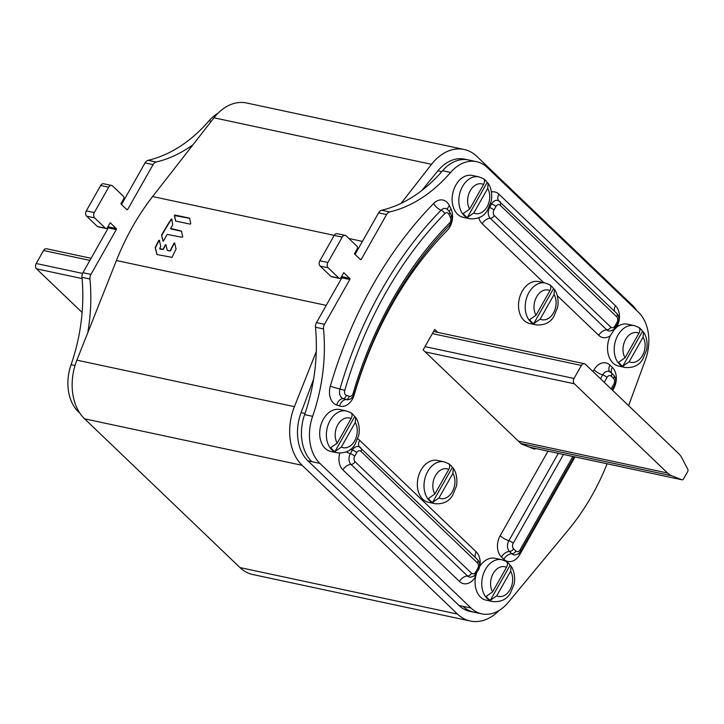 <?xml version="1.0" encoding="UTF-8"?>
<svg xmlns="http://www.w3.org/2000/svg" width="724" height="724" viewBox="0 0 724 724"><rect width="100%" height="100%" fill="white"/><g stroke="black" fill="none" stroke-linecap="round" stroke-linejoin="round"><path stroke-width="1.09" d="M628.604 405.657L645.356 360.081A40.888 29.168 102.1 0 0 638.378 312.125L487.306 167.516A40.888 29.168 102.1 0 0 476.546 161.669A40.888 29.168 102.1 0 0 450.59 172.448A151.877 108.329 -77.9 0 1 389.693 211.951A5.837 4.163 102.1 0 0 386.598 214.539L361.249 259.355A0.778 0.552 -77.9 0 1 360.443 259.599L354.407 253.807L357.158 248.929A1.946 1.385 102.1 0 0 357.004 246.278L346.217 235.943A3.891 2.778 102.1 0 0 345.185 235.391A3.891 2.778 102.1 0 0 342.217 237.128L327.863 262.495A3.891 2.778 102.1 0 0 328.18 267.808L338.977 278.143A1.946 1.385 102.1 0 0 339.484 278.414A1.946 1.385 102.1 0 0 340.977 277.545L343.737 272.667L349.773 278.45A0.778 0.552 -77.9 0 1 349.837 279.518L324.479 324.334A5.837 4.163 102.1 0 0 323.501 328.949A151.877 108.329 -77.9 0 1 312.614 416.327A40.888 29.168 102.1 0 0 319.908 463.396L470.98 608.006A40.888 29.168 102.1 0 0 481.741 613.852A40.888 29.168 102.1 0 0 508.248 602.413L568.485 529.733A203.281 144.999 102.1 0 0 607.119 463.794M476.546 161.669L468.537 159.95A40.888 29.168 102.1 0 0 442.581 170.737A151.877 108.329 -77.9 0 1 381.684 210.232A5.837 4.163 -77.9 0 0 378.598 212.829L355.059 254.432M342.217 237.128L334.207 235.418A3.891 2.778 -77.9 0 1 337.176 233.68L345.185 235.391M334.207 235.418L319.863 260.785A3.891 2.778 -77.9 0 0 320.18 266.097L330.968 276.423A1.946 1.385 -77.9 0 0 331.483 276.704L339.484 278.414M341.547 276.532L349.773 278.45M323.501 328.949L315.492 327.239A5.837 4.163 -77.9 0 1 316.478 322.623L341.837 277.808A0.778 0.552 102.1 0 0 341.773 276.74M315.492 327.239A151.877 108.329 -77.9 0 1 304.605 414.617A40.888 29.168 102.1 0 0 311.899 461.686L319.908 463.396M467.224 159.714L464.591 159.153A40.888 29.168 102.1 0 0 437.884 170.837L421.802 190.53M470.98 608.006L463.025 606.35A40.888 29.168 102.1 0 0 473.74 612.142L481.741 613.852M313.592 379.249L301.094 412.608A40.888 29.168 102.1 0 0 307.953 460.88L459.025 605.499L463.025 606.35A40.888 29.168 102.1 0 0 473.795 612.196A40.888 29.168 102.1 0 0 475.107 612.432M636.885 310.696A48.68 34.725 102.1 0 0 632.26 305.175L476.881 156.429A48.68 34.725 102.1 0 0 464.057 149.47A48.68 34.725 102.1 0 0 431.522 164.312L401.087 203.353M316.27 351.583L294.415 406.653A48.68 34.725 102.1 0 0 302.116 465.315L457.505 614.07A48.68 34.725 102.1 0 0 470.319 621.029A48.68 34.725 102.1 0 0 499.171 610.423M459.025 605.499A40.888 29.168 102.1 0 0 469.795 611.346L473.795 612.196M464.057 149.47L246.531 102.971A48.68 34.725 102.1 0 0 213.996 117.813L152.619 196.548A211.263 150.692 102.1 0 0 116.428 260.522L76.889 360.154A48.68 34.725 102.1 0 0 84.59 418.825L239.97 567.571A48.68 34.725 102.1 0 0 252.794 574.53L470.319 621.029M163.09 249.255A211.263 150.692 102.1 0 1 165.28 244.866L165.868 244.721L167.362 250.441L170.167 250.766A211.263 150.692 102.1 0 1 174.013 243.183L174.611 243.038L176.086 249.002A211.263 150.692 102.1 0 0 172.068 257.355L156.954 254.513L155.153 247.599A211.263 150.692 102.1 0 1 158.791 240.404L159.389 240.268L160.728 246.422A211.263 150.692 102.1 0 0 159.696 248.522L163.307 249.463L160.013 249.137L159.696 248.522M163.307 249.463A210.874 150.42 102.1 0 1 165.497 245.074L165.868 244.721M167.362 250.441L170.384 250.975A210.874 150.42 102.1 0 1 174.231 243.391L174.828 243.246M159.597 240.468L159.008 240.612L159.389 240.268M171.796 219.091L171.19 219.209L171.796 219.091L172.737 224.902A211.263 150.692 102.1 0 0 170.611 228.386L181.425 231.065L182.747 236.757L182.24 237.291L167.099 234.422A211.263 150.692 102.1 0 0 163.552 240.929L162.954 241.074L161.606 235.128L163.172 241.282M170.611 228.386L170.909 228.974L181.561 231.255M163.552 240.929L163.099 241.21M172.013 219.3L171.19 219.209A211.263 150.692 102.1 0 0 161.606 235.128M174.33 215.508L174.882 215.01L189.597 218.159L190.747 223.653L190.204 224.15L175.624 221.037L174.33 215.508L189.742 218.349M165.497 245.074L166.086 244.92M157.027 254.577L155.37 247.807A210.874 150.42 102.1 0 1 159.008 240.612M171.407 219.417A210.874 150.42 102.1 0 0 161.814 235.336M175.706 221.119L174.547 215.716M121.514 204.512L145.053 162.909A5.837 4.163 -77.9 0 1 148.139 160.312A151.877 108.329 102.1 0 0 209.037 120.818A40.888 29.168 -77.9 0 1 218.123 113.134M87.767 332.732A151.877 108.329 102.1 0 0 89.957 279.03A5.837 4.163 102.1 0 1 90.934 274.414L116.293 229.599L108.283 227.888A0.778 0.552 102.1 0 0 108.22 226.82L108.003 226.612M105.939 228.494L97.939 226.784A1.946 1.385 -77.9 0 1 97.423 226.503L105.433 228.223A1.946 1.385 102.1 0 0 105.939 228.494A1.946 1.385 102.1 0 0 107.433 227.626L110.193 222.748L116.229 228.531A0.778 0.552 -77.9 0 1 116.293 229.599M105.433 228.223L94.636 217.888A3.891 2.778 102.1 0 1 94.319 212.575L108.672 187.208A3.891 2.778 102.1 0 1 111.641 185.471A3.891 2.778 102.1 0 1 112.663 186.023L123.46 196.358A1.946 1.385 102.1 0 1 123.614 199.01L120.854 203.887L126.899 209.67A0.778 0.552 -77.9 0 0 127.705 209.435L153.054 164.62A5.837 4.163 102.1 0 1 156.149 162.031A151.877 108.329 102.1 0 0 192.991 144.764M79.975 413.304L78.355 411.757A40.888 29.168 -77.9 0 1 71.061 364.688A151.877 108.329 102.1 0 0 81.948 277.319A5.837 4.163 -77.9 0 1 82.934 272.704L108.283 227.888M97.423 226.503L86.636 216.177A3.891 2.778 -77.9 0 1 86.31 210.856L100.663 185.498A3.891 2.778 -77.9 0 1 103.632 183.76L111.641 185.471M89.894 260.405L43.558 250.504A3.891 2.778 -77.9 0 1 46.526 248.757L91.088 258.287M43.558 250.504L36.2 263.509A3.891 2.778 -77.9 0 0 36.517 268.821L82.12 312.478M437.803 332.388L434.717 329.438L423.124 349.918L521.38 443.984L534.212 449.043A1.946 1.385 -77.9 0 0 534.366 449.088A1.946 1.385 -77.9 0 0 535.651 448.518M337.484 452.862A21.421 15.276 102.1 0 1 331.836 449.803A21.421 15.276 102.1 0 1 328.262 424.481A21.421 15.276 102.1 0 1 346.434 410.979L339.764 409.549A21.421 15.276 102.1 0 0 321.583 423.06A21.421 15.276 102.1 0 0 325.167 448.373A21.421 15.276 102.1 0 0 330.805 451.441L337.484 452.862C345.791 453.378 351.674 450.473 355.14 444.138L358.606 435.658C359.529 433.07 360.063 423.522 355.674 417.377L355.249 422.508L341.33 447.097L334.904 451.586L354.733 416.544L355.674 417.377M476.501 573.327L475.668 576.358A21.421 15.276 102.1 0 0 480.555 597.128A21.421 15.276 102.1 0 0 486.193 600.187L492.863 601.617C501.171 602.124 507.062 599.219 510.529 592.884L513.995 584.404C514.918 581.815 515.443 572.268 511.054 566.132L510.628 571.263L496.718 595.852L490.293 600.332L510.112 565.299A21.304 15.195 102.1 0 0 508.212 563.046A21.304 15.195 102.1 0 0 506.348 561.571M492.863 601.617A21.421 15.276 102.1 0 1 487.225 598.549A21.421 15.276 102.1 0 1 483.641 573.227A21.421 15.276 102.1 0 1 501.822 559.724L495.144 558.294A21.421 15.276 102.1 0 0 479.931 566.059L479.605 566.557M469.93 218.766A21.421 15.276 102.1 0 1 464.292 215.698A21.421 15.276 102.1 0 1 460.708 190.376A21.421 15.276 102.1 0 1 478.881 176.873L472.211 175.443A21.421 15.276 102.1 0 0 454.038 188.955A21.421 15.276 102.1 0 0 457.613 214.277A21.421 15.276 102.1 0 0 463.26 217.336L469.93 218.766C478.238 219.272 484.13 216.367 487.596 210.032L491.062 201.553C491.976 198.964 492.51 189.417 488.121 183.281L487.695 188.412L473.786 213.001L467.36 217.481L487.18 182.439L488.121 183.281M625.319 367.511A21.421 15.276 102.1 0 1 619.672 364.444A21.421 15.276 102.1 0 1 616.097 339.131A21.421 15.276 102.1 0 1 634.269 325.619L627.599 324.189A21.421 15.276 102.1 0 0 616.54 327.357L614.061 329.891L610.251 335.728A21.421 15.276 102.1 0 0 613.002 363.023A21.421 15.276 102.1 0 0 618.64 366.082L625.319 367.511C633.627 368.027 639.509 365.113 642.975 358.778L646.442 350.298C647.365 347.719 647.899 338.162 643.509 332.026L643.075 337.158L629.165 361.747L622.74 366.226L642.568 331.194A21.304 15.195 102.1 0 0 640.659 328.94A21.304 15.195 102.1 0 0 638.794 327.465M536.303 324.904A21.421 15.276 102.1 0 1 530.665 321.845A21.421 15.276 102.1 0 1 527.081 296.523A21.421 15.276 102.1 0 1 545.253 283.012L538.584 281.591A21.421 15.276 102.1 0 0 520.411 295.093A21.421 15.276 102.1 0 0 523.986 320.415A21.421 15.276 102.1 0 0 529.633 323.474L536.303 324.904C544.611 325.42 550.502 322.506 553.969 316.171L557.426 307.7C558.349 305.112 558.883 295.564 554.494 289.419L554.068 294.55L540.158 319.139L533.733 323.619L553.552 288.586L554.494 289.419M435.124 503.732A21.421 15.276 102.1 0 1 429.486 500.673A21.421 15.276 102.1 0 1 425.902 475.351A21.421 15.276 102.1 0 1 444.084 461.84L437.405 460.419A21.421 15.276 102.1 0 0 419.232 473.921A21.421 15.276 102.1 0 0 422.816 499.243A21.421 15.276 102.1 0 0 428.454 502.311L435.124 503.732C443.432 504.248 449.323 501.343 452.79 495.008L456.256 486.528C457.179 483.94 457.704 474.392 453.315 468.247L452.889 473.378L438.979 497.967L432.554 502.447L452.373 467.414L453.315 468.247M354.733 416.544A21.304 15.195 102.1 0 0 352.823 414.3A21.304 15.195 102.1 0 0 350.968 412.825M346.434 410.979L350.606 412.599C352.371 413.73 352.543 415.721 351.122 418.562L337.212 443.151L330.787 447.64A21.304 15.195 102.1 0 0 332.696 449.885A21.304 15.195 102.1 0 0 334.904 451.586M510.112 565.299L511.054 566.132M501.822 559.724L505.995 561.344C507.75 562.485 507.922 564.467 506.51 567.317L492.591 591.906L486.175 596.386A21.304 15.195 102.1 0 0 488.076 598.63A21.304 15.195 102.1 0 0 490.293 600.332M487.18 182.439A21.304 15.195 102.1 0 0 485.27 180.195A21.304 15.195 102.1 0 0 483.415 178.719M478.881 176.873L483.062 178.493C484.818 179.633 484.99 181.615 483.578 184.466L469.659 209.055L463.233 213.535A21.304 15.195 102.1 0 0 465.143 215.779A21.304 15.195 102.1 0 0 467.36 217.481M642.568 331.194L643.509 332.026M634.269 325.619L638.441 327.248C640.206 328.379 640.378 330.361 638.957 333.212L625.047 357.801L618.622 362.281A21.304 15.195 102.1 0 0 620.522 364.525A21.304 15.195 102.1 0 0 622.74 366.226M553.552 288.586A21.304 15.195 102.1 0 0 551.643 286.342A21.304 15.195 102.1 0 0 549.788 284.858M545.253 283.012L549.435 284.641C551.19 285.772 551.362 287.763 549.941 290.605L536.031 315.193L529.606 319.673A21.304 15.195 102.1 0 0 531.516 321.918A21.304 15.195 102.1 0 0 533.733 323.619M452.373 467.414A21.304 15.195 102.1 0 0 450.473 465.17A21.304 15.195 102.1 0 0 448.608 463.695M444.084 461.84L448.256 463.469C450.011 464.6 450.183 466.591 448.771 469.433L434.853 494.021L428.427 498.501A21.304 15.195 102.1 0 0 430.337 500.755A21.304 15.195 102.1 0 0 432.554 502.447M433.558 331.483L584.349 363.719A3.891 2.778 102.1 0 1 585.381 364.272L678.596 453.514A23.367 16.67 102.1 0 1 681.908 457.993L687.8 469.297A1.946 1.385 102.1 0 1 687.682 471.586L683.528 478.935A1.946 1.385 102.1 0 1 682.044 479.804L529.597 447.224M518.42 441.142L667.564 473.025A23.367 16.67 102.1 0 0 671.827 475.795L681.881 479.759A1.946 1.385 102.1 0 0 682.044 479.804M667.564 473.025L574.34 383.783A3.891 2.778 102.1 0 1 574.023 378.462L581.381 365.457A3.891 2.778 102.1 0 1 584.349 363.719M437.884 170.837L441.776 171.669M311.899 461.686L307.953 460.88M301.094 412.608L305.012 413.44M213.996 117.813L431.522 164.312M152.619 196.548L334.235 235.363M348.877 238.495L362.434 241.391M116.428 260.522L326.243 305.365M76.889 360.154L294.415 406.653M84.59 418.825L302.116 465.315M239.97 567.571L457.505 614.07M211.281 121.297L209.037 120.818M79.079 411.911L78.355 411.757M116.229 228.531L108.22 226.82M82.934 272.704L90.934 274.414M81.948 277.319L89.957 279.03M75.015 365.539L71.061 364.688M86.636 216.177L94.636 217.888M86.31 210.856L94.319 212.575M100.663 185.498L108.672 187.208M127.705 209.435L126.356 209.145M145.053 162.909L153.054 164.62M148.139 160.312L156.149 162.031M82.572 273.419L36.2 263.509M82.065 278.559L36.517 268.821M612.658 390.39L613.626 388.679A15.575 11.113 102.1 0 0 612.35 367.412L609.979 365.14A15.575 11.113 102.1 0 0 593.988 369.883L593.019 371.584M547.996 451.152L500.166 535.706A15.575 11.113 102.1 0 0 501.442 556.973L503.814 559.245A15.575 11.113 102.1 0 0 519.805 554.503L575.01 456.925M330.334 386.145A15.575 11.113 102.1 0 0 336.687 405.015L339.601 405.992A15.575 11.113 102.1 0 0 354.181 394.87A321.085 229.028 -77.9 0 1 447.206 230.458A15.575 11.113 102.1 0 0 451.034 209.037L449.45 205.716A15.575 11.113 102.1 0 0 433.712 203.426A356.525 254.305 102.1 0 0 330.334 386.145A7.792 0.561 -163.7 0 0 339.945 389.005A7.901 5.629 102.1 0 0 343.167 398.571L346.072 399.548A7.901 5.629 102.1 0 0 347.484 399.748C350.362 399.757 352.597 397.82 354.181 393.947C374.308 326.443 406.11 270.215 449.586 225.273C452.165 222.268 452.744 218.947 451.314 215.29L449.74 211.969L446.69 208.829A7.901 5.629 102.1 0 0 441.097 210.222A348.841 248.83 102.1 0 0 339.945 389.005L344.751 390.435A4.054 2.896 102.1 0 0 346.407 395.349A3.891 2.724 108.5 0 1 343.167 398.571A7.792 5.439 108.5 0 0 336.687 405.015M339.782 453.161A15.575 11.113 102.1 0 0 342.932 469.894L459.469 581.453A15.575 11.113 102.1 0 0 475.46 576.711L475.668 576.358M479.931 566.059A15.575 11.113 102.1 0 0 476.211 551.869L359.674 440.31A15.575 11.113 102.1 0 0 357.692 438.862M478.836 217.806A15.575 11.113 102.1 0 0 482.193 223.761L543.751 282.695M557.29 295.654L598.73 335.321A15.575 11.113 102.1 0 0 610.251 335.728M616.54 327.357L616.739 327.004A15.575 11.113 102.1 0 0 615.472 305.736L498.936 194.177A15.575 11.113 102.1 0 0 491.415 191.951M359.9 259.074L361.249 259.355M386.598 214.539L378.598 212.829M389.693 211.951L381.684 210.232M442.581 170.737L450.59 172.448M304.605 414.617L312.614 416.327M324.479 324.334L316.478 322.623M341.837 277.808L349.837 279.518M338.977 278.143L330.968 276.423M328.18 267.808L320.18 266.097M327.863 262.495L319.863 260.785M593.988 369.883A7.792 2.199 -150.5 0 0 602.685 374.905L600.504 378.761M558.304 453.36L508.872 540.728A7.901 5.629 102.1 0 0 509.515 551.507L511.886 553.779A7.901 5.629 102.1 0 0 514.945 555L518.529 553.751L520.809 551.163L574.222 456.763M500.166 535.706A7.792 2.199 -150.5 0 0 508.872 540.728A3.891 1.104 -150.5 0 1 513.226 543.235A4.054 2.896 102.1 0 0 513.551 548.783L515.931 551.054A4.054 2.896 102.1 0 0 520.094 549.815L572.901 456.473M611.119 388.924L613.916 383.992A4.054 2.896 102.1 0 0 613.581 378.453L611.21 376.181A4.054 2.896 102.1 0 0 607.038 377.412A3.891 1.104 -150.5 0 0 602.685 374.905A7.901 5.629 102.1 0 1 609.635 371.683A7.901 5.629 102.1 0 1 610.794 372.498M607.038 377.412L604.25 382.344M563.453 454.455L513.226 543.235M611.21 376.181A3.891 2.498 -46.2 0 0 611.228 372.797L609.635 371.683M609.979 365.14A7.792 4.996 -46.2 0 0 609.789 371.765M612.35 367.412A7.792 4.996 -46.2 0 0 611.563 373.113M613.581 378.453A3.891 2.498 -46.2 0 0 613.599 375.068L611.228 372.797M613.916 383.992A3.891 1.104 29.5 0 1 614.631 385.34C616.531 381.53 616.196 378.109 613.599 375.068M520.094 549.815A3.891 1.104 29.5 0 1 520.809 551.163M613.626 388.679A7.792 2.199 29.5 0 1 613.065 388.109M519.805 554.503A7.792 2.199 29.5 0 1 518.882 553.48M503.814 559.245A7.792 4.996 133.8 0 1 511.886 553.779A3.891 2.498 133.8 0 0 515.931 551.054M501.442 556.973A7.792 4.996 133.8 0 1 509.515 551.507A3.891 2.498 133.8 0 0 513.551 548.783M346.407 395.349L349.312 396.327A4.054 2.896 102.1 0 0 353.113 393.431A332.606 237.246 -77.9 0 1 449.468 223.119A4.054 2.896 102.1 0 0 450.464 217.535L448.889 214.213A4.054 2.896 102.1 0 0 444.789 213.616A345.004 246.088 102.1 0 0 344.751 390.435M449.468 223.119A3.891 1.81 44.4 0 1 449.586 225.273M450.464 217.535A3.891 2 -25.4 0 0 451.314 215.29M448.889 214.213A3.891 2 -25.4 0 0 449.74 211.969M444.789 213.616A3.891 1.81 -135.6 0 0 441.097 210.222A7.792 3.629 -135.6 0 1 433.712 203.426M449.45 205.716A7.792 4 -25.4 0 0 447.55 209.336M451.034 209.037A7.792 4 -25.4 0 0 449.396 211.327M353.113 393.431L354.181 393.947M349.312 396.327A3.891 2.724 108.5 0 1 346.072 399.548A7.792 5.439 108.5 0 0 339.601 405.992M351.122 418.562A15.186 10.833 102.1 0 0 337.809 424.78A15.186 10.833 102.1 0 0 337.212 443.151M341.33 447.097A15.186 10.833 102.1 0 0 354.642 440.889A15.186 10.833 102.1 0 0 355.249 422.508M359.674 440.31A7.792 4.996 -46.2 0 0 359.493 446.934M360.498 447.667A7.901 5.629 102.1 0 0 359.339 446.862A7.901 5.629 102.1 0 0 352.389 450.075L350.362 453.649A7.901 5.629 102.1 0 0 351.013 464.437L467.55 575.996A7.901 5.629 102.1 0 0 470.6 577.209L474.184 575.969L478.501 569.797C480.401 565.987 480.057 562.566 477.469 559.534L359.339 446.862M350.525 449.387A7.792 2.199 -150.5 0 0 352.389 450.075A3.891 1.104 -150.5 0 1 356.742 452.591L354.715 456.165A4.054 2.896 102.1 0 0 355.05 461.704L471.586 573.263A4.054 2.896 102.1 0 0 475.749 572.032L477.777 568.458A3.891 1.104 29.5 0 1 478.501 569.797M476.211 551.869A7.792 4.996 -46.2 0 0 475.424 557.571M477.777 568.458A4.054 2.896 102.1 0 0 477.442 562.91L360.905 451.351A3.891 2.498 -46.2 0 0 360.932 447.966M477.442 562.91A3.891 2.498 -46.2 0 0 477.469 559.534M360.905 451.351A4.054 2.896 102.1 0 0 356.742 452.591M354.715 456.165A3.891 1.104 -150.5 0 0 350.362 453.649A7.792 2.199 -150.5 0 1 346.353 451.93M342.932 469.894A7.792 4.996 133.8 0 1 351.013 464.437A3.891 2.498 133.8 0 0 355.05 461.704M459.469 581.453A7.792 4.996 133.8 0 1 467.55 575.996A3.891 2.498 133.8 0 0 471.586 573.263M475.749 572.032A3.891 1.104 29.5 0 1 476.473 573.381M475.46 576.711A7.792 2.199 29.5 0 1 474.537 575.698M496.718 595.852A15.186 10.833 102.1 0 0 510.031 589.635A15.186 10.833 102.1 0 0 510.628 571.263M506.51 567.317A15.186 10.833 102.1 0 0 493.198 573.526A15.186 10.833 102.1 0 0 492.591 591.906M483.578 184.466A15.186 10.833 102.1 0 0 470.265 190.674A15.186 10.833 102.1 0 0 469.659 209.055M473.786 213.001A15.186 10.833 102.1 0 0 487.098 206.783A15.186 10.833 102.1 0 0 487.695 188.412M490.537 203.562A7.792 2.199 -150.5 0 0 491.641 203.942L489.623 207.517A7.901 5.629 102.1 0 0 490.266 218.304L606.803 329.863A7.901 5.629 102.1 0 0 609.861 331.076L613.445 329.827L617.753 323.664C619.654 319.854 619.31 316.433 616.721 313.392L498.592 200.729A7.901 5.629 102.1 0 0 491.641 203.942A3.891 1.104 -150.5 0 1 495.994 206.458L493.976 210.032A4.054 2.896 102.1 0 0 494.302 215.571L610.839 327.13A4.054 2.896 102.1 0 0 615.011 325.9L617.029 322.316A4.054 2.896 102.1 0 0 616.703 316.777L500.166 205.218A3.891 2.498 -46.2 0 0 500.184 201.833M489.08 207.345A7.792 2.199 -150.5 0 0 489.623 207.517A3.891 1.104 -150.5 0 1 493.976 210.032M499.75 201.534A7.901 5.629 102.1 0 0 498.592 200.729M498.936 194.177A7.792 4.996 -46.2 0 0 498.746 200.801M500.166 205.218A4.054 2.896 102.1 0 0 495.994 206.458M610.839 327.13A3.891 2.498 133.8 0 1 606.803 329.863A7.792 4.996 133.8 0 0 598.73 335.321M615.011 325.9A3.891 1.104 29.5 0 1 615.726 327.248M617.029 322.316A3.891 1.104 29.5 0 1 617.753 323.664M616.703 316.777A3.891 2.498 -46.2 0 0 616.721 313.392M615.472 305.736A7.792 4.996 -46.2 0 0 614.685 311.438M616.739 327.004A7.792 2.199 29.5 0 1 616.187 326.433M629.165 361.747A15.186 10.833 102.1 0 0 642.478 355.538A15.186 10.833 102.1 0 0 643.075 337.158M638.957 333.212A15.186 10.833 102.1 0 0 625.645 339.42A15.186 10.833 102.1 0 0 625.047 357.801M482.193 223.761A7.792 4.996 133.8 0 1 490.266 218.304A3.891 2.498 133.8 0 0 494.302 215.571M549.941 290.605A15.186 10.833 102.1 0 0 536.638 296.813A15.186 10.833 102.1 0 0 536.031 315.193M540.158 319.139A15.186 10.833 102.1 0 0 553.471 312.931A15.186 10.833 102.1 0 0 554.068 294.55M448.771 469.433A15.186 10.833 102.1 0 0 435.459 475.641A15.186 10.833 102.1 0 0 434.853 494.021M438.979 497.967A15.186 10.833 102.1 0 0 452.292 491.759A15.186 10.833 102.1 0 0 452.889 473.378M681.881 479.759L529.516 447.188M520.918 443.541L671.827 475.795M425.196 351.9L574.34 383.783M424.997 346.615L574.023 378.462M432.355 333.61L581.381 365.457M612.088 389.847L614.631 385.34"/></g></svg>

